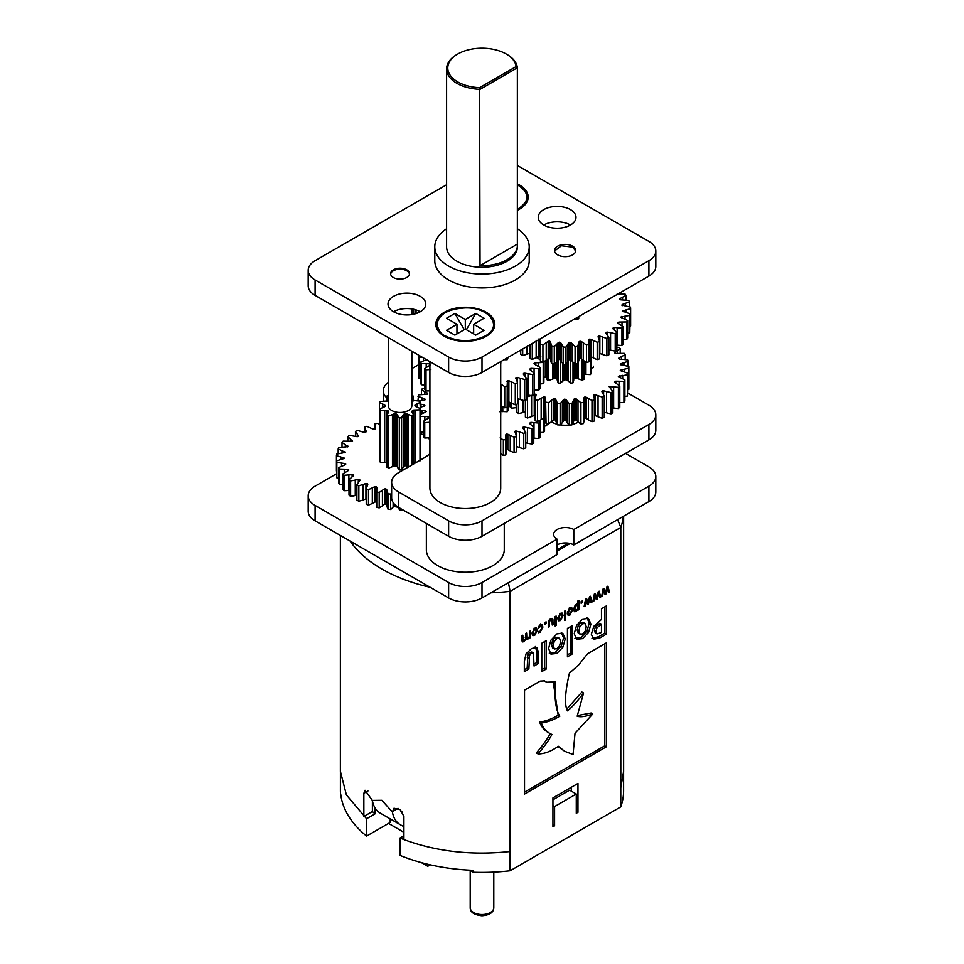 <?xml version="1.0" encoding="UTF-8"?>
<svg xmlns="http://www.w3.org/2000/svg" width="964" height="964" viewBox="0 0 964 964"><rect width="100%" height="100%" fill="white"/><g stroke="black" fill="none" stroke-linecap="round" stroke-linejoin="round"><path stroke-width="1.45" d="M336.569 473.77L315.095 486.157A23.606 13.629 0 0 0 308.191 495.797L308.191 511.221A23.606 13.629 0 0 0 315.095 520.849L448.622 597.945A23.606 13.629 0 0 0 482 597.945L557.108 554.577L557.108 539.165A11.797 6.808 180 0 1 553.649 534.345A11.797 6.808 180 0 1 560.94 528.043A11.797 6.808 180 0 1 573.797 529.525L648.905 486.157A23.606 13.629 0 0 0 655.809 476.529A23.606 13.629 0 0 0 648.905 466.889L625.528 453.405M573.797 529.525L573.797 544.937L648.905 501.581A23.606 13.629 0 0 0 655.809 491.941L655.809 476.529M573.797 544.937A11.797 6.808 0 0 0 568.507 543.178A11.797 6.808 0 0 0 557.108 544.937M517.572 209.272L517.572 209.272C530.116 201.066 530.043 192.908 517.355 184.787M464.262 329.7L454.875 313.433L465.311 319.458L465.311 329.098L475.746 335.123L484.085 330.303L473.649 324.278L473.649 333.918M456.96 333.918L456.96 324.278L446.537 318.253L454.875 313.433M465.311 329.098L454.875 335.123L446.537 330.303L456.96 324.278M466.359 329.7L475.746 313.433L484.085 318.253L473.649 324.278M475.746 313.433L465.311 319.458M445.284 335.846L446.428 336.46C459.009 341.979 471.601 341.979 484.193 336.46C503.726 327.447 490.315 307.13 465.311 307.926C448.115 308.89 438.668 314.348 436.981 324.278C438.572 330.748 441.331 334.604 445.284 335.846M446.428 336.46L450.357 338.605A21.039 12.146 -0 0 0 452.08 339.497M478.542 339.497A21.039 12.146 -0 0 0 480.229 338.617L484.193 336.46M480.036 265.666L517.355 244.121A35.403 20.437 0 0 1 517.403 245.266A35.403 20.437 0 0 1 480.036 265.666L479.578 87.664L516.138 66.552L517.355 67.781L480.036 89.327A35.403 20.437 180 0 1 446.597 68.926A35.403 20.437 180 0 1 456.96 54.466L457.804 53.984A34.222 19.762 -0 0 0 449.935 74.867A34.222 19.762 -0 0 0 479.578 87.664M456.96 54.466L457.804 53.984A34.222 19.762 180 0 1 506.196 53.984A34.222 19.762 180 0 1 516.138 66.552M506.196 53.984L507.04 54.466A35.403 20.437 180 0 1 517.355 67.781L517.355 244.121M517.403 245.266L517.403 246.808A35.403 20.437 180 0 1 480.036 267.209A35.403 20.437 180 0 1 456.96 261.256A35.403 20.437 180 0 1 446.597 246.808L446.597 68.926M517.355 183.883A29.498 17.039 180 0 1 519.548 185.04A29.498 17.039 180 0 1 519.548 209.128A29.498 17.039 180 0 1 517.355 210.273M486.169 312.228A29.498 17.039 180 0 1 486.169 336.328A29.498 17.039 180 0 1 444.452 336.328A29.498 17.039 180 0 1 444.452 312.228A29.498 17.039 180 0 1 486.169 312.228M557.626 254.858A10.616 6.133 180 0 1 554.505 250.532A10.616 6.133 180 0 1 565.133 244.398A10.616 6.133 180 0 1 575.749 250.532A10.616 6.133 180 0 1 569.194 256.195A10.616 6.133 180 0 1 557.626 254.858M393.372 277.512A9.447 5.447 180 0 1 390.613 273.656A9.447 5.447 180 0 1 400.06 268.209A9.447 5.447 180 0 1 409.495 273.656A9.447 5.447 180 0 1 403.663 278.692A9.447 5.447 180 0 1 393.372 277.512M543.756 225.022A18.882 10.905 180 0 1 538.225 217.322A18.882 10.905 180 0 1 557.108 206.417A18.882 10.905 180 0 1 575.99 217.322A18.882 10.905 180 0 1 564.326 227.396A18.882 10.905 180 0 1 543.756 225.022A18.882 10.905 0 0 1 570.459 225.022M393.541 311.746A18.882 10.905 180 0 1 388.01 304.046A18.882 10.905 180 0 1 406.892 293.14A18.882 10.905 180 0 1 425.775 304.046A18.882 10.905 180 0 1 414.122 314.119A18.882 10.905 180 0 1 393.541 311.746A18.882 10.905 0 0 1 420.244 311.746M517.355 228.745A47.212 27.257 180 0 1 529.212 246.808L529.212 260.678A47.212 27.257 180 0 1 461.997 285.368A47.212 27.257 180 0 1 434.788 260.678L434.788 246.808A47.212 27.257 180 0 1 446.597 228.781M517.355 165.459L648.905 241.41A23.606 13.629 180 0 1 655.809 251.05A23.606 13.629 180 0 1 648.905 260.678L482 357.042A23.606 13.629 180 0 1 448.622 357.042L315.095 279.958A23.606 13.629 180 0 1 308.191 270.318A23.606 13.629 180 0 1 315.095 260.678L446.597 184.763M655.809 251.05L655.809 266.462A23.606 13.629 180 0 1 648.905 276.102L482 372.453A23.606 13.629 180 0 1 448.622 372.453L315.095 295.37A23.606 13.629 180 0 1 308.191 285.73L308.191 270.318M519.126 209.369A28.33 16.352 0 0 0 527.019 198.042A28.33 16.352 0 0 0 527.007 197.56M485.748 336.569A28.33 16.352 0 0 0 493.628 325.242A28.33 16.352 0 0 0 493.616 324.748M436.993 324.76A28.33 16.352 0 0 0 436.981 325.242A28.33 16.352 0 0 0 444.874 336.569M390.649 274.137A9.447 5.447 180 0 1 400.06 269.173A9.447 5.447 180 0 1 409.459 274.137M554.541 251.014L561.458 245.748L572.64 247.158L575.725 251.014M500.714 361.657L500.714 488.085A35.403 20.437 180 0 1 478.855 506.98A35.403 20.437 180 0 1 440.271 502.545A35.403 20.437 180 0 1 429.908 488.085L429.908 361.657M540.045 338.979L539.912 356.282A1.386 0.795 0 0 0 538.563 356.427L536.153 357.656A34.367 19.846 180 0 1 532.285 359.367L530.031 358.584L530.031 344.726M532.285 359.367L532.285 343.425M538.563 356.427L538.563 339.087M548.203 358.692L548.203 341.352L549.492 341.063L549.492 358.403A1.386 0.795 0 0 0 548.203 358.692L546.214 360.15A34.367 19.846 180 0 1 542.925 362.223L540.479 361.681L540.635 339.677M540.479 361.681A34.367 19.846 180 0 1 540.37 360.138L540.37 342.786M542.925 362.223L542.925 344.883L540.479 344.341M548.203 341.352L542.925 344.883M549.492 341.063L550.42 341.714L550.42 359.054A1.386 0.795 0 0 0 549.492 358.403M558.385 359.921L558.385 342.582L559.554 342.16L559.554 359.512A1.386 0.795 0 0 0 558.385 359.921L556.879 361.56A34.367 19.846 180 0 1 554.288 363.946L551.709 363.669A34.367 19.846 180 0 1 550.793 360.898L550.42 359.054M551.709 363.669L551.709 346.317L550.42 341.714M554.288 363.946L554.288 346.606L551.709 346.317M558.385 342.582L554.288 346.606M559.554 342.16L560.687 342.702L560.687 360.054A1.386 0.795 0 0 0 559.554 359.512M568.784 360.078L568.784 342.738L569.808 342.208L569.808 359.56A1.386 0.795 0 0 0 568.784 360.078L567.808 361.849A34.367 19.846 180 0 1 565.989 364.464L563.362 364.452A34.367 19.846 180 0 1 561.626 361.825L560.687 360.054M563.362 364.452L563.362 347.112L560.687 342.702M565.989 364.464L565.989 347.124L563.362 347.112M568.784 342.738L565.989 347.124M569.808 342.208L571.086 342.63L571.086 359.97A1.386 0.795 0 0 0 569.808 359.548M579.063 359.174L579.063 341.822L579.906 341.196L579.906 358.548A1.386 0.795 0 0 0 579.063 359.174L578.641 361.006A34.367 19.846 180 0 1 577.677 363.765L575.086 364.031A34.367 19.846 180 0 1 572.556 361.621L571.086 359.97M575.086 364.031L575.086 346.678L571.086 342.63M577.677 363.765L577.677 346.425L575.086 346.678M579.063 341.822L577.677 346.425M579.906 341.196L581.292 341.473L581.292 358.825A1.386 0.795 0 0 0 579.918 358.536M588.896 339.87L589.534 339.159L588.896 339.87L589.1 360.054A34.367 19.846 180 0 1 588.956 361.874L586.486 362.404A34.367 19.846 180 0 1 583.256 360.295L581.292 358.825M586.486 362.404L586.486 345.052L581.292 341.473M588.956 361.874L588.956 344.534L586.486 345.052M589.052 341.726L588.956 344.534M597.969 336.93L598.379 336.171L599.463 341.509L599.463 358.861L597.198 359.62L597.198 342.28L590.98 339.292L589.534 339.159L589.534 356.511A1.386 0.795 0 0 0 589.1 356.764M590.98 339.292L590.98 356.644A1.386 0.795 0 0 0 589.534 356.499M597.198 359.62A34.367 19.846 180 0 1 593.366 357.885L590.98 356.644M599.463 341.509L597.198 342.28M605.982 333.098L608.874 337.46L608.874 354.8L606.886 355.788L606.886 338.448L599.837 336.147L598.379 336.171L598.379 337.942M599.837 336.147L599.837 353.499A1.386 0.795 0 0 0 599.463 353.402M606.886 355.788A34.367 19.846 180 0 1 602.572 354.475L599.837 353.499M608.874 337.46L606.886 338.448M612.682 328.507L616.876 332.496L616.876 349.836L615.225 351.017L615.225 333.677L607.585 332.134L606.151 332.303L606.151 333.327M607.585 332.134L607.585 335.255M615.225 351.017A34.367 19.846 180 0 1 610.573 350.173L608.874 349.775M616.876 332.496L615.225 333.677M617.852 323.289L623.214 326.784L623.214 344.136L621.949 345.461L621.949 328.122L613.96 327.399L612.61 328.423M613.96 327.399L613.96 329.616M621.949 345.461A34.367 19.846 180 0 1 617.117 345.1L616.876 345.076M623.214 326.784L621.949 328.122M621.334 317.638L627.684 320.518L627.684 337.858L626.853 339.304L626.853 321.952L618.78 322.072L617.538 322.988M618.78 322.072L618.78 323.844M626.853 339.304A34.367 19.846 180 0 1 623.214 339.449M627.684 320.518L626.853 321.952M630.143 326.109A34.367 19.846 180 0 0 630.625 325.977L630.625 308.625L622.238 311.047L630.143 313.89L629.781 332.737L629.781 315.385L620.78 317.084M621.864 316.337L621.864 317.855M629.781 332.737A34.367 19.846 180 0 1 627.684 333.074M630.143 313.89L629.781 315.385M623.118 310.372L623.118 311.733M621.852 305.13L630.516 307.118L630.625 308.625M621.852 305.046L622.527 304.383L622.527 305.636M629.359 306.841L629.359 301.889L622.527 304.383M619.623 299.274L620.069 298.539L619.659 299.346L620.768 299.816L628.793 300.407L629.359 301.889M626.034 300.105L626.034 295.382L620.069 298.539L620.081 299.659M616.948 294.225L625.021 293.984L626.034 295.382M620.744 294.02L620.744 292.357M530.031 353.149A1.386 0.795 0 0 0 529.778 353.21L527.031 354.174A34.367 19.846 180 0 1 522.693 355.451L520.729 354.451L520.729 350.101M522.693 355.451L522.693 348.968M529.79 353.21L529.79 344.871M620.346 364.404L628.853 366.597L628.841 389.311A33.366 19.268 180 0 1 627.938 389.54M628.853 366.597L628.841 368.115L620.274 370.309L627.938 373.369L627.444 396.047A33.366 19.268 180 0 1 624.877 396.373M618.804 376.84L624.877 379.924L624.877 401.12L623.913 402.53A33.366 19.268 180 0 1 619.792 402.554M614.791 382.371L619.792 386.046L619.792 407.242L618.394 408.519A33.366 19.268 180 0 1 613.634 408.001L612.839 407.88M618.394 408.519L618.394 387.323L609.103 386.588L612.839 391.517L612.839 412.725L611.056 413.833A33.366 19.268 180 0 1 606.549 412.809L604.259 412.194M601.898 391.697L604.259 396.168L604.259 417.364L602.163 418.268A33.366 19.268 180 0 1 598.042 416.785L595.415 415.689A1.386 0.795 0 0 0 594.354 415.556M593.45 395.18L593.957 394.445L594.354 399.819L594.354 421.015L591.992 421.69A33.366 19.268 180 0 1 588.426 419.798L586.184 418.436A1.386 0.795 0 0 0 584.039 418.906L583.943 420.786A33.366 19.268 180 0 1 583.449 423.57L580.918 423.967A33.366 19.268 180 0 1 578.002 421.738L576.243 420.159A1.386 0.795 0 0 0 573.99 420.388L573.291 422.22A33.366 19.268 180 0 1 571.917 424.907L569.302 425.04A33.366 19.268 180 0 1 567.157 422.533L565.928 420.798A1.386 0.795 0 0 0 563.627 420.786L562.361 422.509A33.366 19.268 180 0 1 560.156 425.004L557.553 424.859A33.366 19.268 180 0 1 556.228 422.16L555.577 420.328A1.386 0.795 0 0 0 553.324 420.075L551.529 421.642A33.366 19.268 180 0 1 548.564 423.847L546.058 423.425A33.366 19.268 180 0 1 545.612 420.641L545.552 418.762A1.386 0.795 0 0 0 543.419 418.28L541.153 419.629A33.366 19.268 180 0 1 537.538 421.485L535.201 420.81L535.201 399.602L535.719 394.24L536.201 394.975M535.201 415.339A1.386 0.795 0 0 0 534.261 415.472L531.61 416.544A33.366 19.268 180 0 1 527.453 418.002L525.38 417.075L525.38 400.373M525.38 411.929L523.187 412.508A33.366 19.268 180 0 1 518.656 413.496L516.897 412.375L516.897 404.205M516.897 407.555L516.21 407.652A33.366 19.268 180 0 1 511.438 408.134L510.064 406.844L510.064 402.53M509.305 402.169A33.366 19.268 180 0 1 508.173 402.169M535.719 396.638L535.719 394.24L534.213 394.288L534.261 415.472M537.538 421.485L537.538 400.289L535.201 399.602M543.419 418.28L543.419 397.084L537.538 400.289M543.419 397.084L544.732 396.867L544.732 418.075M544.732 396.867L545.552 397.566L545.552 418.762M546.058 423.425L545.552 397.566M548.564 423.847L548.564 402.651L546.058 402.229M553.324 420.075L553.324 398.879L548.564 402.651M553.324 398.879L554.553 398.53L554.553 419.726M554.553 398.53L555.577 399.12L555.577 420.328M557.553 424.859L557.553 403.651L555.577 399.12M560.156 425.004L560.156 403.808L557.553 403.651M563.627 420.786L563.627 399.59L560.156 403.808M563.627 399.59L564.723 399.12L564.723 420.316M564.723 399.12L565.928 399.59L565.928 420.798M569.302 425.04L569.302 403.832L565.928 399.59M571.917 424.907L571.917 403.711L569.302 403.832M573.99 420.388L573.99 399.192L571.917 403.711M573.99 399.192L574.918 398.614L574.918 419.81M574.918 398.614L576.243 398.951L576.243 420.159M580.918 423.967L580.918 402.771L576.243 398.951M583.449 423.57L583.449 402.362L580.918 402.771M584.039 418.906L584.039 397.71L583.449 402.362M584.039 397.71L584.774 397.035L584.774 418.243M584.774 397.035L586.184 397.24L586.184 418.436M591.992 421.69L591.992 400.482L586.184 397.24M594.354 399.819L591.992 400.482M602.163 418.268L602.163 397.072L594.089 394.409L593.957 397.035M595.415 394.493L595.415 415.689M604.259 396.168L602.163 397.072M611.056 413.833L611.056 392.637L603.609 390.806L602.163 390.926L602.163 392.119M603.609 390.806L603.609 394.601M612.839 391.517L611.056 392.637M610.489 386.323L610.489 388.769M619.792 386.046L618.394 387.323M623.913 402.53L623.913 381.334L615.827 381.19L614.55 382.13M615.827 381.19L615.827 383.07M624.877 379.924L623.913 381.334M627.444 396.047L627.444 374.851L618.322 376.358M619.442 375.562L619.442 377.141M627.938 373.369L627.444 374.851M621.214 369.658L621.214 371.056M620.346 364.32L621.057 363.669L621.057 364.946M628.07 366.38L628.07 361.331L621.057 363.669M618.514 358.512L619.009 357.801L618.539 358.596L619.623 359.078L627.6 359.849L628.07 361.331M625.154 359.512L625.154 354.752L619.009 357.801L619.009 358.933M614.863 352.993L615.128 352.234L614.912 353.077L616.141 353.427L624.226 353.342L625.154 354.752M620.201 353.294L620.201 348.607L615.128 352.234L615.128 353.222M616.876 347.462L618.828 347.305L620.201 348.607M511.438 408.134L511.438 403.193M518.656 413.496L518.656 399M527.453 418.002L527.453 396.794L526.609 396.433M531.61 416.544L531.61 395.348L527.453 396.794M429.908 442.597L429.908 426.799M429.715 437.704L429.583 437.716A34.367 19.846 180 0 1 424.738 438.03L423.509 436.692L423.509 421.268L428.944 417.822M423.509 432.005A34.367 19.846 180 0 1 420.641 431.884M547.022 423.594L546.648 425.763A34.367 19.846 180 0 1 544.552 426.1M544.552 418.051L544.552 430.884L543.72 432.33A34.367 19.846 180 0 1 540.081 432.474M538.9 420.846L540.081 421.738L540.081 437.15L538.816 438.487A34.367 19.846 180 0 1 533.984 438.126L533.743 438.102M529.549 423.449L533.743 427.438L533.743 442.862L532.092 444.043A34.367 19.846 180 0 1 527.441 443.187L525.742 442.801M522.85 428.04L525.742 432.402L525.742 447.826L523.753 448.814A34.367 19.846 180 0 1 519.439 447.501L516.716 446.513A1.386 0.795 0 0 0 516.33 446.428M514.836 431.872L515.246 431.113L516.33 436.463L516.33 451.875L514.065 452.646A34.367 19.846 180 0 1 510.233 450.911L507.847 449.658A1.386 0.795 0 0 0 505.967 449.79M505.763 434.812L506.401 434.113L505.763 434.812L505.967 453.08A34.367 19.846 180 0 1 505.823 454.9L503.353 455.43A34.367 19.846 180 0 1 500.714 453.755M503.353 455.43L503.353 440.006L500.123 437.897M505.823 454.9L505.823 439.488L503.353 440.006M505.919 436.668L505.823 439.488M514.065 452.646L514.065 437.234L507.847 434.246L506.401 434.113L506.401 449.525M507.847 434.246L507.847 449.658M516.33 436.463L514.065 437.234M523.753 448.814L523.753 433.39L516.716 431.101L515.246 431.113L515.246 432.896M516.716 431.101L516.716 446.513M525.742 432.402L523.753 433.39M532.092 444.043L532.092 428.618L524.452 427.088L523.018 427.257L523.018 428.269M524.452 427.088L524.452 430.209M533.743 427.438L532.092 428.618M538.816 438.487L538.816 423.063L530.839 422.34L529.477 423.377M530.839 422.34L530.839 424.57M540.081 421.738L538.816 423.063M535.647 417.026L534.405 417.93M543.72 432.33L543.72 418.147M546.648 425.763L546.648 423.533M421.437 394.565L421.437 389.854L422.485 388.468L424.811 388.468M427.317 394.156L427.317 393.059L421.437 389.854M427.751 393.806L427.317 393.059L427.751 393.806L426.594 394.324L418.557 394.854L417.954 400.891M424.738 400.12L424.738 398.879L417.954 396.325M425.401 399.566L424.738 398.879L425.401 399.566L424.413 400.193L419.135 401.012M423.991 406.218L423.991 404.868L420.473 404.109M423.991 404.868L424.859 405.483L424.076 406.193L420.473 407.157M425.112 412.339L425.112 410.833L420.641 410.363M425.112 410.833L426.148 411.652M426.148 411.351L425.606 412.134L426.172 411.435M420.641 414.231L425.606 412.134M428.052 418.34L428.052 416.593L419.979 416.412M428.052 416.593L429.245 417.569M424.738 438.03L424.738 422.618L423.509 421.268M429.908 422.256L424.738 422.618M411.64 400.289L419.786 401.12L420.473 408.555M420.473 402.289L415.58 404.543L415.58 406.495L420.641 408.688L420.015 409.857L413.761 410.037L413.761 462.069L416.653 462.214M420.641 460.72L420.641 408.688M420.015 460.274L420.015 409.857M413.122 396.252L413.134 401.06L413.122 395.999L411.471 399.494M411.387 395.3L413.122 395.999M411.809 411.64L413.64 415.098L411.941 415.833L406.7 413.845L406.7 465.877L408.603 466.865M413.64 463.961L413.64 415.098M411.941 464.949L411.941 415.833M397.096 466.576L396.168 465.986L396.168 413.954L397.096 414.544L397.096 466.576L399.313 469.962L401.446 469.938L403.482 466.516L405.338 465.733L405.338 413.689L404.386 413.881L404.386 465.913M403.482 466.516L403.482 414.484L401.446 417.906L399.313 417.93L397.096 414.544M401.446 469.938L401.446 417.906M399.313 469.962L399.313 417.93M384.479 406.808L384.479 404.832L379.467 402.651L380.093 401.482L387.6 400.976L388.311 399.699L386.468 396.24L388.251 395.517M386.468 396.24L386.468 401.313M386.986 467.118L388.721 468.082L393.854 465.998L396.168 465.986M393.854 465.998L393.854 413.966L388.721 416.038L386.974 415.207M388.721 468.082L388.721 416.038M386.986 467.371L386.986 415.339L388.637 411.845L387.865 410.592L387.865 412.833M379.467 402.651L379.635 454.815M386.588 462.31L386.588 410.278L380.322 410.218L379.635 409.049L379.635 461.081L380.322 462.25L387.865 462.624M380.322 462.25L380.322 410.218M379.635 409.049L384.528 406.784A1.374 0.795 0 0 0 385.202 406.097L385.202 406.121M413.761 462.069L412.508 462.395M406.7 465.877L405.338 465.733M375.225 428.679L374.9 423.895L377.334 423.329L379.467 424.558M374.839 429.173L374.9 423.895M374.635 429.269L375.225 428.558L373.189 429.173L366.778 426.329L364.573 427.136L366.38 431.691L364.561 432.511L364.573 427.136M358.668 436.391L355.451 431.426L357.355 430.39L364.561 432.511M358.572 436.499L358.668 435.704L358.572 436.499L357.15 436.704L349.39 435.379L347.847 436.608L352.523 441.259L343.148 441.138L342.015 442.5L348.04 446.657L338.846 447.453L338.171 448.923L345.413 452.369L336.629 454.128L336.424 455.635L344.642 458.249L336.569 460.913L336.846 462.419L344.714 463.515L345.739 464.033L345.172 464.817L345.763 464.118M352.378 441.367L352.378 440.476L352.523 441.259M347.703 446.898L347.703 445.826L348.1 446.573M344.811 452.803L344.811 451.586L345.437 452.249M347.51 471.01L347.51 469.287L339.424 469.046L338.665 467.588L345.172 464.817M347.51 469.287L348.679 469.685L348.366 470.516L348.727 469.769M352.089 476.806L352.089 474.662L344.064 475.288L342.859 473.939L348.366 470.516M352.089 474.662L353.366 474.939L353.33 475.782L353.439 475.011M358.307 482.458L358.307 479.469L350.619 480.928L349.004 479.723L353.33 475.782M358.307 479.469L359.873 480.434L359.741 479.662M366.236 498.87A1.386 0.795 0 0 0 365.934 498.942L365.934 483.518L358.849 485.772L356.885 484.772L359.873 480.434M365.934 483.518L367.404 483.554L367.404 485.241M376.587 502.232A1.386 0.795 0 0 0 374.743 502.124L374.743 486.7L368.489 489.664L366.236 488.893L367.79 484.302M374.743 486.7L376.803 487.278L376.201 486.591M395.348 505.064A1.386 0.795 0 0 0 394.589 505.437L393.119 507.112A33.366 19.268 180 0 1 390.613 509.51L388.034 509.257A33.366 19.268 180 0 1 387.046 506.51L386.612 504.654A1.386 0.795 0 0 0 384.395 504.317L384.395 488.893L379.189 492.471L376.731 491.941L376.803 487.278M384.395 504.317L382.419 505.799A33.366 19.268 180 0 1 379.189 507.883L376.731 507.365A33.366 19.268 180 0 1 376.587 505.582L376.635 489.146M384.395 488.893L386.612 489.242L386.612 504.654M391.637 493.207L390.613 494.086L388.034 493.833L386.612 489.242M384.479 404.832L385.19 405.507M388.251 337.605L388.251 405.663A11.797 6.808 0 0 0 391.709 410.483A11.797 6.808 0 0 0 404.567 411.965A11.797 6.808 0 0 0 411.857 405.663L411.857 351.233M386.588 410.278L387.865 410.592M388.468 412.05L388.468 411.05L388.637 411.845M393.854 413.966L395.204 413.785L395.204 465.817M396.168 413.954L395.204 413.785M403.482 414.484L404.386 413.881M405.338 413.689L406.7 413.845M412.508 412.459L412.508 410.363L411.917 411.773M412.508 410.363L413.761 410.037M415.629 406.507L414.93 405.663M414.906 405.242L415.58 404.543L414.906 405.242M426.365 523.416L426.365 549.757A38.946 22.485 0 0 0 437.777 565.663A38.946 22.485 0 0 0 480.217 570.531A38.946 22.485 0 0 0 504.256 549.757L504.256 523.416M365.934 498.942L363.163 499.918A33.366 19.268 180 0 1 358.849 501.184L358.849 485.772M358.849 501.184L356.885 500.183L356.885 484.772M359.644 479.602L359.644 480.723M356.885 495.195L355.258 495.544A33.366 19.268 180 0 1 350.619 496.339L350.619 480.928M350.619 496.339L349.004 495.147L349.004 479.723M353.366 474.939L353.366 475.746M349.004 490.399L348.884 490.411A33.366 19.268 180 0 1 344.064 490.7L344.064 475.288M344.064 490.7L342.859 489.351L342.859 473.939M342.859 484.663A33.366 19.268 180 0 1 339.424 484.458L339.424 469.046M339.424 484.458L338.665 483.012L338.665 467.588M344.714 464.997L344.714 463.515M338.665 478.168A33.366 19.268 180 0 1 336.846 477.831L336.846 462.419M336.846 477.831L336.569 460.913M343.811 458.876L343.811 457.551M336.569 471.095A33.366 19.268 180 0 1 336.424 471.047L336.424 455.635M338.171 453.803L338.171 448.923M342.015 447.2L342.015 442.5M347.847 441.331L347.847 436.608M355.451 436.367L355.451 431.426M402.362 509.896L399.735 509.908L399.735 508.04M399.735 509.908A33.366 19.268 180 0 1 397.891 507.329L397.578 506.763M394.589 505.437L394.589 504.329M390.613 509.51L390.613 494.086M388.034 509.257L388.034 493.833M385.66 488.603L385.66 504.015M379.189 507.883L379.189 492.471M376.731 507.365L376.731 491.941M376.068 486.543L376.068 501.967M374.743 502.124L372.321 503.377A33.366 19.268 180 0 1 368.489 505.088L368.489 489.664M368.489 505.088L366.236 504.305L366.236 488.893M391.637 482.313L391.637 497.725A23.606 13.629 0 0 0 398.554 507.365L448.622 536.273A23.606 13.629 0 0 0 482 536.273L648.905 439.909A23.606 13.629 0 0 0 655.809 430.269L655.809 414.857A23.606 13.629 180 0 1 648.905 424.497L482 520.849A23.606 13.629 180 0 1 448.622 520.849L398.554 491.941A23.606 13.629 180 0 1 391.637 482.313A23.606 13.629 180 0 1 398.554 472.673L423.582 458.213A47.212 27.257 180 0 0 429.908 453.695M427.799 437.873A47.212 27.257 180 0 1 429.715 439.439M420.641 433.39L423.509 435.041M386.468 397.59A23.606 13.629 180 0 1 383.286 390.769A23.606 13.629 180 0 1 388.251 382.407M411.857 368.634L418.376 364.874M627.938 393.119L648.905 405.217A23.606 13.629 180 0 1 655.809 414.857M557.18 424.232A18.882 10.905 180 0 1 551.782 422.051A18.882 10.905 180 0 1 551.348 421.786M578.412 422.087A18.882 10.905 180 0 1 572.206 424.449M569.242 424.979A18.882 10.905 180 0 1 560.289 424.883M393.71 506.437L397.831 507.209M508.173 405.326L510.064 404.772M501.063 405.543L501.063 411.435L507.197 411.736L508.173 410.495L508.173 401.783M501.063 411.435L499.726 411.724M500.714 416.532L500.894 405.422M507.197 411.736L507.197 406.772M500.714 364.5L500.894 361.548M504.064 359.717L507.197 359.692L507.197 357.909M507.197 359.692L508.173 357.343M545.624 360.56L545.431 376.996A33.366 19.268 180 0 1 543.889 377.322M543.202 383.672L543.202 362.464L543.889 361.006L543.889 382.202L543.202 383.672A33.366 19.268 180 0 1 540.033 383.925M534.345 364.103L540.033 367.417L540.033 388.625L538.9 389.986A33.366 19.268 180 0 1 534.213 389.793M529.682 369.453L534.213 373.321L534.213 394.517L532.658 395.746A33.366 19.268 180 0 1 527.971 395.035L526.609 394.758M523.38 374.213L526.609 378.503L526.609 399.699L524.693 400.735A33.366 19.268 180 0 1 520.319 399.542L517.487 398.614L517.487 377.418L516.029 377.466L516.029 378.973M515.68 378.237L516.029 377.466L517.487 382.78L517.487 403.988L515.282 404.796A33.366 19.268 180 0 1 511.354 403.157L508.872 401.952A1.386 0.795 0 0 0 507.221 401.952M507.148 407.23L507.221 384.853L507.221 406.049A33.366 19.268 180 0 1 507.148 407.23L504.726 407.796A33.366 19.268 180 0 1 501.388 405.772L500.714 405.29M429.908 390.794A33.366 19.268 180 0 1 426.016 390.998L424.811 389.661L424.811 368.453L430.318 365.031M424.811 384.961A33.366 19.268 180 0 1 421.376 384.757L420.617 383.311L420.617 362.115L427.112 359.331M420.617 378.478A33.366 19.268 180 0 1 418.798 378.141L418.894 355.294M418.509 371.405A33.366 19.268 180 0 1 418.376 371.357L418.376 354.993M504.726 407.796L504.726 386.6L500.714 384.094M506.823 381.358L507.413 380.647L507.148 386.034L504.726 386.6M515.282 404.796L515.282 383.6L508.872 380.756L507.413 380.647L507.413 401.855M508.872 380.756L508.872 401.952M517.487 382.78L515.282 383.6M524.693 400.735L524.693 379.539L517.487 377.418M526.609 378.503L524.693 379.539M532.658 395.746L532.658 374.538L524.898 373.225L523.488 373.43L523.488 374.333M524.898 373.225L524.898 376.02M534.213 373.321L532.658 374.538M538.9 389.986L538.9 368.79L530.863 368.32L529.525 369.308M530.863 368.32L530.863 370.369M540.033 367.417L538.9 368.79M543.202 362.464L535.153 362.862L533.96 363.717M535.153 362.862L535.153 364.525M537.237 358.343L540.37 359.488M540.792 356.62L536.611 357.74M537.623 357.042L537.623 358.488M545.431 376.996L545.431 360.705M418.798 378.141L418.509 355.439M423.473 357.668L418.798 356.933M421.376 384.757L421.376 363.561L420.617 362.115M429.45 365.525L429.45 363.802L421.376 363.561M429.45 363.802L430.619 364.211M426.016 390.998L426.016 369.802L424.811 368.453M430.836 369.513L426.016 369.802M591.306 368.2L593.45 367.549L593.414 366.187M584.196 360.97L584.196 374.309L590.33 374.598L591.306 373.369L591.306 356.813M576.906 363.85L576.906 378.37L582.208 380.165L584.027 379.31L584.027 360.861M576.906 378.37L575.496 378.298L575.496 363.994M574.423 363.464L574.423 378.599L575.496 378.298M574.423 378.599L573.676 379.298M567.29 362.705L567.29 380.202L570.712 383.154L573.002 382.829L573.688 380.322L573.688 362.789L573.688 380.322M567.29 380.202L566.073 379.78L566.073 364.368M564.88 364.464L564.88 379.792L566.073 379.78M564.88 379.792L563.675 380.238L563.675 364.452M557.252 361.151L557.252 379.454L558.12 382.961L560.409 383.25L563.675 380.238M557.252 379.454L556.457 378.768L556.457 361.994M555.372 363.03L555.372 378.478L556.457 378.768M555.372 378.478L553.963 378.575L553.963 363.91M546.901 359.644L546.901 379.635L548.757 380.467L553.963 378.575M547.817 374.912L546.468 374.647L546.468 359.958M545.624 374.755L546.468 374.647M548.757 380.467L548.757 358.451M558.12 382.961L558.12 360.211M560.409 383.25L560.409 359.777M570.712 383.154L570.712 359.717M573.002 382.829L573.002 362.103M582.208 380.165L582.208 359.512M590.33 374.598L590.33 356.451M583.75 313.71L585.726 312.324M574.448 318.783L577.014 319.47L578.725 318.735L578.725 316.614M577.014 319.47L577.014 317.602M416.05 309.926L416.05 313.577M415.219 309.673L415.219 313.83M413.604 309.263L413.604 314.228M444.175 336.135A23.606 13.629 180 0 1 442.838 334.231M487.784 334.231A23.606 13.629 180 0 1 486.446 336.135M521.163 207.031A23.606 13.629 180 0 1 519.825 208.935M529.212 246.808A47.212 27.257 180 0 1 461.997 271.487A47.212 27.257 180 0 1 434.788 246.808M308.191 495.797A23.606 13.629 0 0 0 315.095 505.437L448.622 582.521A23.606 13.629 0 0 0 482 582.521L557.108 539.165M570.158 543.515L557.108 551.047M568.507 543.178L557.108 549.757M559.59 613.923L560.385 614.381L558.698 617.936L560.385 619.539L562.072 615.984L560.385 614.381L561.506 614.225L559.831 613.261M557.59 618.743L560.385 619.539M569.122 608.429L569.917 608.887L568.23 612.429L569.917 614.044L571.604 610.477L569.917 608.887L571.037 608.73L569.363 607.766M567.121 613.237L569.917 614.044M576.484 605.199L574.785 608.766L576.219 610.393L577.858 608.67L577.858 604.789L575.689 604.741M573.628 609.585L576.219 610.393M533.875 628.781L534.671 629.227L532.984 632.782L534.671 634.396L536.358 630.83L534.671 629.227L535.791 629.082L534.116 628.118M531.875 633.589L534.671 634.396M596.933 627.793L596.017 631.492L597.005 633.975L601.464 632.48L601.464 624.226L596.933 627.793L595.27 626.829L594.354 630.528L595.342 633.011L596.849 633.878M595.342 633.011L597.005 633.975M585.22 623.624L583.316 622.491L580.894 622.756L578.171 625.756L577.159 630.082L578.243 633.107L579.906 634.071L582.557 633.999L585.232 631.022L586.269 626.757L585.22 623.624L582.557 623.72L579.846 626.721L578.834 631.046L580.147 634.228L578.725 633.384M559.578 638.433L557.662 637.3L555.24 637.566L552.529 640.566L551.516 644.892L552.589 647.916L554.252 648.88L556.915 648.808L559.578 645.832L560.614 641.554L559.578 638.433L556.915 638.529L554.192 641.53L553.179 645.856L554.493 649.049L553.071 648.194M421.352 862.611L427.763 866.299L430.293 864.841M557.782 617.406L558.698 617.936M567.326 611.899L568.23 612.429M573.881 608.236L574.785 608.766M576.653 604.091L577.858 604.789M532.068 632.251L532.984 632.782M595.27 626.829L599.789 623.262L601.464 624.226M522.609 640.397L521.898 640.867M526.368 638.216L525.669 638.686L525.633 633.649L526.621 633.071L526.802 638.409L527.79 638.361L529.405 636.601L529.405 631.468L530.405 630.89L530.405 637.662L529.405 638.228L529.405 637.481L527.513 639.554L525.874 639.361L523.741 641.735L522.44 641.964L521.861 640.241L521.861 635.818L522.85 635.252L523.03 640.578L525.669 638.722M540.455 623.913L541.238 626.13M551.529 618.478L551.565 619.406M558.903 619.503L557.903 619.96M561.205 613.008L561.397 614.164M568.435 613.996L567.434 614.454M570.736 607.501L570.929 608.658M552.938 805.603L554.589 806.555L554.589 825.823L552.938 824.871M554.589 806.555L576.279 794.023L569.628 790.179L552.938 799.819M576.279 794.023L576.279 813.291L577.954 812.327L577.966 783.431L552.938 797.891L552.938 826.799L554.589 825.823M576.279 811.375L577.954 812.339M571.291 791.143L571.291 787.287M574.809 610.26L573.954 610.79M533.188 634.348L532.188 634.806M535.478 627.853L535.671 629.01M577.472 715.541L591.125 713.011L592.788 713.975L575.026 733.267L573.05 754.523L564.699 751.293L558.325 746.281C551.167 751.39 544.407 753.944 538.02 753.944L536.346 752.98C542.901 745.22 547.528 738.749 550.227 733.58C545.034 731.17 541.515 727.338 539.659 722.072C545.769 721.229 551.938 718.939 558.18 715.204L553.324 682.596M558.18 715.204L559.855 716.168C555.927 710.613 554.36 699.189 555.156 681.909L546.612 682.235L543.792 680.524M524.524 792.131L604.705 745.835L604.705 643.844M566.88 709.01L581.919 692.019L583.594 692.983L577.183 716.204C580.473 717.349 585.666 716.614 592.788 713.975M564.699 751.293L557.891 746.57M538.02 753.944C544.576 746.184 549.203 739.713 551.902 734.544L550.215 733.568L551.902 734.544C546.696 732.134 543.178 728.302 541.334 723.036C547.432 722.193 553.613 719.903 559.855 716.168M591.968 638.373L598.632 636.746L604.585 633.24L604.585 606.971M574.918 638.325L580.858 637.698L586.859 631.468L589.233 623.118L586.847 617.49M567.434 654.881L570.339 653.206L570.339 626.745M549.263 653.134L555.204 652.508L561.217 646.278L563.591 637.927L561.193 632.3M541.78 669.691L544.684 668.016L544.684 641.554M524.32 669.751L527.2 668.088L527.862 654.303L529.778 652.266L533.176 652.833M533.429 652.977L534.056 666.052L538.635 663.413L538.635 653.291L536.972 647.471L531.453 648.591L526.043 653.845L524.32 661.545L524.32 671.679L528.875 669.052L529.537 655.267L531.453 653.231L533.429 652.977L531.754 652.013M534.056 664.124L536.96 662.461L536.96 652.327L535.297 646.507M620.816 787.552L623.588 771.393L623.6 790.661A141.6 81.747 180 0 1 620.78 806.88L510.089 870.793A141.6 81.747 180 0 1 473.107 872.251L473.107 870.323A141.6 81.747 180 0 1 399.964 855.369L399.964 838.041L403.916 835.74M403.916 826.69L400.59 824.883A40.729 23.51 -60 0 1 400.313 824.726A40.729 23.51 -60 0 1 392.372 811.965L393.999 808.242L400.229 809.676L403.916 816.472L403.916 839.596L399.952 838.029M400.771 811.218L402.506 812.218L400.771 811.218L400.771 810.146M372.393 800.626L372.393 811.543A129.815 74.951 -0 0 0 375.044 813.869L375.044 807.904M390.203 818.894L390.203 822.461L366.585 836.101L366.585 818.749L375.044 813.869M372.393 811.543L363.862 816.472L363.85 793.348L365.031 790.275L372.345 800.409L381.865 800.301L392.372 811.965M366.573 818.761L346.401 794.926L340.413 771.393L340.4 790.661A141.6 81.747 180 0 0 340.69 795.794L340.69 793.866A141.6 81.747 180 0 0 366.585 836.101M473.107 872.251L469.492 870.167M403.916 832.306L388.54 823.425M522.066 640.771L523.741 641.735M525.416 639.096L526.224 639.747M525.838 638.59L527.513 639.554M529.164 636.939L530.405 637.662M525.633 637.722L527.79 638.361M521.861 639.903L524.018 640.542M538.298 628.058L538.237 626.829L540.093 625.19L542.117 624.877L542.913 627.094L540.093 632.288L538.237 632.794L538.237 631.528L540.129 631.239L541.913 627.672L541.346 626.01L538.237 628.022M538.298 626.769L538.984 627.166M539.334 625.72L540.129 626.19M538.852 631.577L540.093 632.288M541.696 626.395L542.913 627.094M549.36 626.708L548.371 627.287L548.371 620.515L552.661 618.382L553.24 624.467L552.239 625.046L552.023 619.719L551.022 619.792L549.36 621.575L549.36 626.708L548.371 626.13M548.371 621.009L549.36 621.575M550.323 619.394L552.023 619.719M550.745 618.984L551.709 619.539M552.239 623.901L553.24 624.467M551.565 619.093L553.24 620.057M548.745 620.298L549.36 620.659M563.072 615.406L560.385 620.575L558.566 620.816L557.71 618.502L560.385 613.357L562.217 613.104L563.072 615.406L561.904 614.743M558.71 619.611L560.385 620.575M572.604 609.911L569.917 615.068L568.097 615.309L567.242 613.008L569.917 607.85L571.748 607.597L572.604 609.911L571.435 609.236M568.242 614.104L569.917 615.068M582.425 602.572L581.135 603.319L581.135 601.596L582.425 600.849L582.425 602.572L581.135 601.825M594.848 595.21L593.884 601.006L592.86 601.596L594.378 593.957L595.282 593.438L596.776 597.788L598.258 591.715L599.162 591.185L600.705 597.065L599.668 597.668L598.608 593.041L597.15 599.114L596.342 599.584L594.198 594.824M593.065 600.536L593.884 601.006M595.945 598.427L597.15 599.114M599.355 596.294L600.705 597.065M595.475 597.029L596.776 597.788M620.78 806.88L620.78 787.612M510.089 870.793L510.101 591.354L508.426 582.786M603.597 590.161L602.621 595.957L601.596 596.559L603.115 588.908L604.018 588.389L605.513 592.74L607.007 586.666L607.91 586.148L609.441 592.029L608.417 592.619L607.344 587.992L605.886 594.077L605.079 594.535L602.934 589.787M601.801 595.487L602.621 595.957M604.681 593.378L605.886 594.077M608.103 591.257L609.441 592.029M604.211 591.992L605.513 592.74M586.112 600.247L585.148 606.055L584.112 606.645L585.63 599.006L586.546 598.475L588.04 602.825L589.522 596.752L590.426 596.234L591.956 602.114L590.932 602.705L589.872 598.09L588.414 604.163L587.606 604.633L585.461 599.873M584.329 605.585L585.148 606.055M587.209 603.464L588.414 604.163M590.619 601.343L591.956 602.114M586.739 602.078L588.04 602.825M577.858 609.585L575.978 611.574L574.592 611.754L573.785 609.332L574.556 606.223L577.858 603.85L577.858 600.97L578.858 600.391L578.858 609.682L577.858 610.26L577.388 609.308M574.303 610.61L575.978 611.574M577.641 608.983L578.858 609.682M565.651 619.948L564.651 620.515L564.651 611.116L565.651 610.537L565.651 619.948L564.651 619.37M556.12 625.443L555.119 626.022L555.119 616.623L556.12 616.044L556.12 625.443L555.119 624.877M546.082 623.551L544.793 624.298L544.793 622.575L546.082 621.84L546.082 623.551L544.793 622.804M537.346 630.263L534.671 635.421L532.839 635.662L531.983 633.36L534.671 628.203L536.502 627.95L537.346 630.263L536.177 629.588M532.996 634.457L534.671 635.421M546.612 682.235L544.515 680.873L540.129 681.126L524.524 690.14L524.524 794.059L606.38 746.799L606.38 642.88L587.642 653.7L578.424 665.232L569.423 673.149C564.964 692.501 564.314 705.07 567.483 710.878C572.616 706.684 577.99 700.732 583.594 692.983M604.705 745.835L606.38 746.799M539.659 722.072L541.334 723.036M600.295 637.71L606.26 634.204L606.26 606.007L601.464 608.778L601.476 619.466L593.764 626.335L591.33 634.288L593.643 639.337L600.295 637.71L598.632 636.746M604.585 633.24L606.26 634.204M588.414 618.394L582.533 619.105L576.58 625.359L574.219 633.71L576.58 639.289L582.533 638.662L588.534 632.432L590.908 624.082L588.462 618.43M572.001 654.17L572.001 625.781L567.434 628.42L567.434 656.809L572.001 654.17L570.339 653.206M562.747 633.203L556.879 633.914L550.926 640.168L548.564 648.519L550.926 654.098L556.879 653.471L562.88 647.242L565.253 638.879L562.807 633.228M546.347 668.98L546.347 640.59L541.78 643.229L541.78 671.619L546.347 668.98L544.684 668.016M527.2 668.088L528.875 669.052M536.96 662.461L538.635 663.413M372.345 800.409A40.729 23.51 120 0 0 380.286 813.158A40.729 23.51 120 0 0 380.563 813.315M620.804 787.612L620.804 527.441L510.101 591.354A141.624 81.759 180 0 1 490.869 592.824M617.611 519.644L620.804 527.441A141.624 81.759 180 0 0 623.346 516.343M648.905 260.678L648.905 276.102M482 372.453L482 357.042M448.622 372.453L448.622 357.042M315.095 295.37L315.095 279.958M536.153 357.656L536.153 340.316M546.214 360.15L546.214 342.798M550.793 360.898L550.793 343.558M556.879 361.56L556.879 344.22M561.626 361.825L561.626 344.485M567.808 361.849L567.808 344.51M572.556 361.621L572.556 344.281M578.641 361.006L578.641 343.666M583.256 360.295L583.256 342.955M593.366 357.885L593.366 340.545M602.572 354.475L602.572 337.135M610.573 350.173L610.573 332.821M617.117 345.1L617.117 327.76M621.997 325.868L621.997 322.109M625.034 319.192L625.034 316.035M626.154 312.577L626.154 309.757M625.311 306.094L625.311 303.455M622.539 299.9L622.539 297.346M527.031 354.174L527.031 346.462M541.153 419.629L541.153 398.421M545.612 420.641L545.612 399.445M551.529 421.642L551.529 400.434M556.228 422.16L556.228 400.964M562.361 422.509L562.361 401.313M567.157 422.533L567.157 401.325M573.291 422.22L573.291 401.024M578.002 421.738L578.002 400.53M583.943 420.786L583.943 399.578M588.426 419.798L588.426 398.602M598.042 416.785L598.042 395.589M606.549 412.809L606.549 391.613M613.634 408.001L613.634 386.805M619.069 385.419L619.069 381.322M622.672 378.671L622.672 375.358M624.311 372.02L624.311 369.116M623.937 365.489L623.937 362.801M621.563 359.211L621.563 356.644M617.273 353.39L617.273 350.836M516.21 407.652L516.21 404.47M523.187 412.508L523.187 400.373M510.233 450.911L510.233 435.487M519.439 447.501L519.439 432.077M527.441 443.187L527.441 427.775M533.984 438.126L533.984 422.714M424.883 394.397L424.883 391.842M421.967 400.554L421.967 397.927M420.967 407.013L420.967 404.217M421.943 413.628L421.943 410.507M424.835 420.304L424.835 416.605M429.583 437.716L429.583 422.292M417.243 404L417.243 407.001M415.665 462.19L415.665 410.146M412.267 398.481L412.267 400.771M408.121 466.624L408.121 414.592M403.145 467.612L403.145 415.58M397.493 467.661L397.493 415.629M392.469 466.769L392.469 414.737M387.468 398.698L387.468 401.072M384.696 462.467L384.696 410.435M382.78 404.302L382.78 407.362M363.163 499.918L363.163 484.494M355.258 495.544L355.258 480.12M348.884 490.411L348.884 474.987M344.256 472.938L344.256 469.275M341.521 466.251L341.521 463.154M340.786 459.635L340.786 456.852M342.063 453.201L342.063 450.574M345.329 447.103L345.329 444.549M350.438 441.548L350.438 438.969M357.246 436.716L357.246 434.017M365.513 432.595L365.513 429.884M374.96 429.101L374.96 426.691M393.119 507.112L393.119 502.473M387.046 506.51L387.046 491.098M382.419 505.799L382.419 490.375M372.321 503.377L372.321 487.953M648.905 424.497L648.905 439.909M482 520.849L482 536.273M448.622 520.849L448.622 536.273M398.554 491.941L398.554 507.365M502.798 411.64L502.798 406.7M501.388 405.772L501.388 384.564M511.354 403.157L511.354 381.961M520.319 399.542L520.319 378.334M527.971 395.035L527.971 373.827M534.068 373.176L534.068 368.585M538.394 366.332L538.394 362.777M423.473 360.765L423.473 357.933M426.209 367.465L426.209 363.789M552.589 379.214L552.589 363.765M557.3 380.467L557.3 361.102M562.916 381.154L562.916 363.874M568.097 381.117L568.097 361.307M578.316 378.985L578.316 362.175M585.931 374.502L585.931 362.078M482 582.521L482 597.945M448.622 582.521L448.622 597.945M315.095 505.437L315.095 520.849M648.905 486.157L648.905 501.581M493.797 907.739C493.616 912.486 489.652 915.173 481.94 915.8C474.059 914.908 470.143 912.221 470.203 907.739A11.797 6.808 0 0 0 482 914.559A11.797 6.808 0 0 0 493.797 907.739L493.797 872.131M594.354 630.528L596.017 631.492M598.234 624.142L599.909 625.106M578.171 625.756L579.846 626.721M577.159 630.082L578.834 631.046M580.894 622.756L582.557 623.72M552.529 640.566L554.192 641.53M551.516 644.892L553.179 645.856M555.24 637.566L556.915 638.529M525.633 636.409L526.621 636.987M521.861 638.59L522.85 639.168M580.858 637.698L582.533 638.662M586.859 631.468L588.534 632.432M589.233 623.118L590.908 624.082M555.204 652.508L556.879 653.471M561.217 646.278L562.88 647.242M563.591 637.927L565.253 638.879M527.2 657.388L528.875 658.352M527.862 654.303L529.537 655.267M529.778 652.266L531.453 653.231M536.96 652.327L538.635 653.291M510.089 851.525C471.974 855.622 436.584 851.646 403.916 839.596M398.012 808.314L392.372 811.567M367.971 790.974L363.85 793.348M430.221 587.317A141.624 81.759 180 0 1 350.185 541.105M628.865 388.323L628.865 367.127M386.974 415.303L386.974 467.239M411.857 314.565L411.857 308.938M383.286 401.157L383.286 390.769M413.556 309.251L413.556 314.24M488.917 334.279L488.917 333.315M441.705 334.279L441.705 333.315M522.295 207.091L522.295 206.115M470.203 907.739L470.203 870.576M526.947 638.542L525.272 637.578M523.175 640.723L521.5 639.759M541.346 626.01L539.683 625.046M551.89 619.599L550.215 618.635M380.286 813.158L400.313 824.726M623.624 771.393L623.624 516.174M340.376 771.393L340.376 535.454"/></g></svg>
